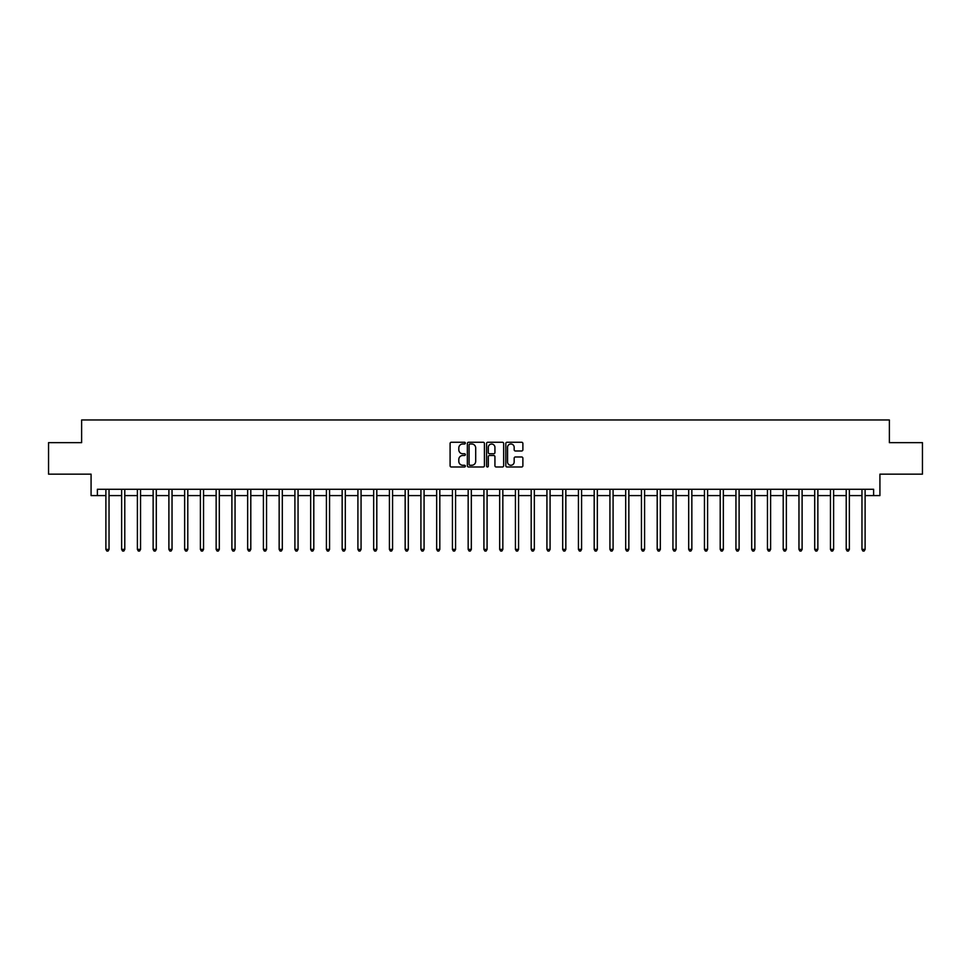 <?xml version="1.0" encoding="UTF-8"?>
<svg xmlns="http://www.w3.org/2000/svg" width="971" height="971" viewBox="0 0 971 971"><rect width="100%" height="100%" fill="white"/><g stroke="black" fill="none" stroke-linecap="round" stroke-linejoin="round"><path stroke-width="1.46" d="M465.34 443.128A0.862 0.862 0 0 0 464.478 442.254L451.333 442.254A1.238 1.238 0 0 0 450.095 443.492L450.095 465.764A1.238 1.238 0 0 0 451.333 466.99L464.478 466.99A0.862 0.862 0 0 0 465.34 466.129A0.862 0.862 0 0 0 464.478 465.267L462.766 465.267A3.957 3.957 0 0 1 458.81 461.31L458.81 459.453A3.957 3.957 0 0 1 462.766 455.496L464.478 455.496A0.862 0.862 0 0 0 465.34 454.622A0.862 0.862 0 0 0 464.478 453.76L462.766 453.76A3.957 3.957 0 0 1 458.81 449.804L458.81 447.947A3.957 3.957 0 0 1 462.766 443.99L464.478 443.99A0.862 0.862 0 0 0 465.34 443.128M521.645 450.981A1.238 1.238 0 0 0 522.884 449.743L522.884 443.492A1.238 1.238 0 0 0 521.645 442.254L507.056 442.254A1.238 1.238 0 0 0 505.818 443.492L505.818 465.764A1.238 1.238 0 0 0 507.056 466.99L521.645 466.99A1.238 1.238 0 0 0 522.884 465.764L522.884 458.215A1.238 1.238 0 0 0 521.645 456.977L515.407 456.977A1.238 1.238 0 0 0 514.169 458.215L514.169 461.953A3.314 3.314 0 0 1 510.855 465.267A3.314 3.314 0 0 1 507.554 461.953L507.554 447.303A3.314 3.314 0 0 1 510.855 443.99A3.314 3.314 0 0 1 514.169 447.303L514.169 449.743A1.238 1.238 0 0 0 515.407 450.981L521.645 450.981M97.379 495.586L97.379 489.275L873.621 489.275L873.621 495.586L879.92 495.586L879.92 474.164L922.45 474.164L922.45 442.655L889.375 442.655L889.375 419.97L81.625 419.97L81.625 442.655L48.55 442.655L48.55 474.164L91.08 474.164L91.08 495.586L105.888 495.586M484.42 443.492A1.238 1.238 0 0 0 483.182 442.254L468.58 442.254A1.238 1.238 0 0 0 467.354 443.492L467.354 465.764A1.238 1.238 0 0 0 468.58 466.99L483.182 466.99A1.238 1.238 0 0 0 484.42 465.764L484.42 443.492M487.818 442.254L502.42 442.254A1.238 1.238 0 0 1 503.646 443.492L503.646 465.764A1.238 1.238 0 0 1 502.42 466.99L496.169 466.99A1.238 1.238 0 0 1 494.931 465.764L494.931 456.734A1.238 1.238 0 0 0 493.693 455.496L489.554 455.496A1.238 1.238 0 0 0 488.316 456.734L488.316 466.129A0.862 0.862 0 0 1 487.454 466.99A0.862 0.862 0 0 1 486.58 466.129L486.58 443.492A1.238 1.238 0 0 1 487.818 442.254M109.031 495.586L121.642 495.586M124.786 495.586L137.384 495.586M140.54 495.586L153.139 495.586M156.295 495.586L168.893 495.586M172.037 495.586L184.648 495.586M187.791 495.586L200.39 495.586M203.546 495.586L216.145 495.586M219.3 495.586L231.899 495.586M235.055 495.586L247.654 495.586M250.797 495.586L263.408 495.586M266.552 495.586L279.15 495.586M282.306 495.586L294.905 495.586M298.061 495.586L310.659 495.586M313.803 495.586L326.414 495.586M329.557 495.586L342.156 495.586M345.312 495.586L357.911 495.586M361.066 495.586L373.665 495.586M376.809 495.586L389.42 495.586M392.563 495.586L405.162 495.586M408.318 495.586L420.916 495.586M424.072 495.586L436.671 495.586M439.814 495.586L452.425 495.586M455.569 495.586L468.168 495.586M471.323 495.586L483.922 495.586M487.078 495.586L499.677 495.586M502.832 495.586L515.431 495.586M518.575 495.586L531.186 495.586M534.329 495.586L546.928 495.586M550.084 495.586L562.682 495.586M565.838 495.586L578.437 495.586M581.58 495.586L594.191 495.586M597.335 495.586L609.934 495.586M613.089 495.586L625.688 495.586M628.844 495.586L641.443 495.586M644.586 495.586L657.197 495.586M660.341 495.586L672.939 495.586M676.095 495.586L688.694 495.586M691.85 495.586L704.448 495.586M707.592 495.586L720.203 495.586M723.346 495.586L735.945 495.586M739.101 495.586L751.7 495.586M754.855 495.586L767.454 495.586M770.61 495.586L783.209 495.586M786.352 495.586L798.963 495.586M802.107 495.586L814.705 495.586M817.861 495.586L830.46 495.586M833.616 495.586L846.214 495.586M849.358 495.586L861.969 495.586M865.112 495.586L873.621 495.586M469.952 443.99A0.862 0.862 0 0 0 469.078 444.852L469.078 464.393A0.862 0.862 0 0 0 469.952 465.267L471.736 465.267A3.957 3.957 0 0 0 475.693 461.31L475.693 447.947A3.957 3.957 0 0 0 471.736 443.99L469.952 443.99M494.931 447.364A3.314 3.314 0 0 0 491.617 444.05A3.314 3.314 0 0 0 488.316 447.364L488.316 452.522A1.238 1.238 0 0 0 489.554 453.76L493.693 453.76A1.238 1.238 0 0 0 494.931 452.522L494.931 447.364M109.189 489.275L109.128 489.445A1.262 1.262 0 0 0 109.031 489.906L109.031 549.392L105.888 549.392L105.888 489.906A1.262 1.262 0 0 0 105.79 489.445L105.73 489.275M109.031 549.392L108.097 551.03L106.834 551.03L105.888 549.392M124.943 489.275L124.883 489.445A1.262 1.262 0 0 0 124.786 489.906L124.786 549.392L121.642 549.392L121.642 489.906A1.262 1.262 0 0 0 121.545 489.445L121.484 489.275M124.786 549.392L123.839 551.03L122.577 551.03L121.642 549.392M140.698 489.275L140.625 489.445A1.262 1.262 0 0 0 140.54 489.906L140.54 549.392L137.384 549.392L137.384 489.906A1.262 1.262 0 0 0 137.299 489.445L137.239 489.275M140.54 549.392L139.593 551.03L138.331 551.03L137.384 549.392M156.452 489.275L156.38 489.445A1.262 1.262 0 0 0 156.295 489.906L156.295 549.392L153.139 549.392L153.139 489.906A1.262 1.262 0 0 0 153.054 489.445L152.981 489.275M156.295 549.392L155.348 551.03L154.086 551.03L153.139 549.392M172.195 489.275L172.134 489.445A1.262 1.262 0 0 0 172.037 489.906L172.037 549.392L168.893 549.392L168.893 489.906A1.262 1.262 0 0 0 168.796 489.445L168.736 489.275M172.037 549.392L171.102 551.03L169.84 551.03L168.893 549.392M187.949 489.275L187.889 489.445A1.262 1.262 0 0 0 187.791 489.906L187.791 549.392L184.648 549.392L184.648 489.906A1.262 1.262 0 0 0 184.551 489.445L184.49 489.275M187.791 549.392L186.845 551.03L185.595 551.03L184.648 549.392M203.704 489.275L203.643 489.445A1.262 1.262 0 0 0 203.546 489.906L203.546 549.392L200.39 549.392L200.39 489.906A1.262 1.262 0 0 0 200.305 489.445L200.244 489.275M203.546 549.392L202.599 551.03L201.337 551.03L200.39 549.392M219.458 489.275L219.385 489.445A1.262 1.262 0 0 0 219.3 489.906L219.3 549.392L216.145 549.392L216.145 489.906A1.262 1.262 0 0 0 216.06 489.445L215.987 489.275M219.3 549.392L218.354 551.03L217.091 551.03L216.145 549.392M235.2 489.275L235.14 489.445A1.262 1.262 0 0 0 235.055 489.906L235.055 549.392L231.899 549.392L231.899 489.906A1.262 1.262 0 0 0 231.802 489.445L231.741 489.275M235.055 549.392L234.108 551.03L232.846 551.03L231.899 549.392M250.955 489.275L250.894 489.445A1.262 1.262 0 0 0 250.797 489.906L250.797 549.392L247.654 549.392L247.654 489.906A1.262 1.262 0 0 0 247.556 489.445L247.496 489.275M250.797 549.392L249.85 551.03L248.6 551.03L247.654 549.392M266.709 489.275L266.649 489.445A1.262 1.262 0 0 0 266.552 489.906L266.552 549.392L263.408 549.392L263.408 489.906A1.262 1.262 0 0 0 263.311 489.445L263.25 489.275M266.552 549.392L265.605 551.03L264.343 551.03L263.408 549.392M282.464 489.275L282.391 489.445A1.262 1.262 0 0 0 282.306 489.906L282.306 549.392L279.15 549.392L279.15 489.906A1.262 1.262 0 0 0 279.065 489.445L278.993 489.275M282.306 549.392L281.359 551.03L280.097 551.03L279.15 549.392M298.206 489.275L298.146 489.445A1.262 1.262 0 0 0 298.061 489.906L298.061 549.392L294.905 549.392L294.905 489.906A1.262 1.262 0 0 0 294.82 489.445L294.747 489.275M298.061 549.392L297.114 551.03L295.852 551.03L294.905 549.392M313.961 489.275L313.9 489.445A1.262 1.262 0 0 0 313.803 489.906L313.803 549.392L310.659 549.392L310.659 489.906A1.262 1.262 0 0 0 310.562 489.445L310.502 489.275M313.803 549.392L312.856 551.03L311.606 551.03L310.659 549.392M329.715 489.275L329.655 489.445A1.262 1.262 0 0 0 329.557 489.906L329.557 549.392L326.414 549.392L326.414 489.906A1.262 1.262 0 0 0 326.317 489.445L326.256 489.275M329.557 549.392L328.611 551.03L327.348 551.03L326.414 549.392M345.47 489.275L345.397 489.445A1.262 1.262 0 0 0 345.312 489.906L345.312 549.392L342.156 549.392L342.156 489.906A1.262 1.262 0 0 0 342.071 489.445L342.01 489.275M345.312 549.392L344.365 551.03L343.103 551.03L342.156 549.392M361.212 489.275L361.151 489.445A1.262 1.262 0 0 0 361.066 489.906L361.066 549.392L357.911 549.392L357.911 489.906A1.262 1.262 0 0 0 357.826 489.445L357.753 489.275M361.066 549.392L360.12 551.03L358.857 551.03L357.911 549.392M376.966 489.275L376.906 489.445A1.262 1.262 0 0 0 376.809 489.906L376.809 549.392L373.665 549.392L373.665 489.906A1.262 1.262 0 0 0 373.568 489.445L373.507 489.275M376.809 549.392L375.874 551.03L374.612 551.03L373.665 549.392M392.721 489.275L392.66 489.445A1.262 1.262 0 0 0 392.563 489.906L392.563 549.392L389.42 549.392L389.42 489.906A1.262 1.262 0 0 0 389.322 489.445L389.262 489.275M392.563 549.392L391.616 551.03L390.354 551.03L389.42 549.392M408.475 489.275L408.403 489.445A1.262 1.262 0 0 0 408.318 489.906L408.318 549.392L405.162 549.392L405.162 489.906A1.262 1.262 0 0 0 405.077 489.445L405.016 489.275M408.318 549.392L407.371 551.03L406.109 551.03L405.162 549.392M424.23 489.275L424.157 489.445A1.262 1.262 0 0 0 424.072 489.906L424.072 549.392L420.916 549.392L420.916 489.906A1.262 1.262 0 0 0 420.831 489.445L420.759 489.275M424.072 549.392L423.125 551.03L421.863 551.03L420.916 549.392M439.972 489.275L439.912 489.445A1.262 1.262 0 0 0 439.814 489.906L439.814 549.392L436.671 549.392L436.671 489.906A1.262 1.262 0 0 0 436.574 489.445L436.513 489.275M439.814 549.392L438.88 551.03L437.618 551.03L436.671 549.392M455.727 489.275L455.666 489.445A1.262 1.262 0 0 0 455.569 489.906L455.569 549.392L452.425 549.392L452.425 489.906A1.262 1.262 0 0 0 452.328 489.445L452.268 489.275M455.569 549.392L454.622 551.03L453.372 551.03L452.425 549.392M471.481 489.275L471.421 489.445A1.262 1.262 0 0 0 471.323 489.906L471.323 549.392L468.168 549.392L468.168 489.906A1.262 1.262 0 0 0 468.083 489.445L468.022 489.275M471.323 549.392L470.377 551.03L469.114 551.03L468.168 549.392M487.236 489.275L487.163 489.445A1.262 1.262 0 0 0 487.078 489.906L487.078 549.392L483.922 549.392L483.922 489.906A1.262 1.262 0 0 0 483.837 489.445L483.764 489.275M487.078 549.392L486.131 551.03L484.869 551.03L483.922 549.392M502.978 489.275L502.917 489.445A1.262 1.262 0 0 0 502.832 489.906L502.832 549.392L499.677 549.392L499.677 489.906A1.262 1.262 0 0 0 499.58 489.445L499.519 489.275M502.832 549.392L501.886 551.03L500.623 551.03L499.677 549.392M518.732 489.275L518.672 489.445A1.262 1.262 0 0 0 518.575 489.906L518.575 549.392L515.431 549.392L515.431 489.906A1.262 1.262 0 0 0 515.334 489.445L515.273 489.275M518.575 549.392L517.628 551.03L516.378 551.03L515.431 549.392M534.487 489.275L534.426 489.445A1.262 1.262 0 0 0 534.329 489.906L534.329 549.392L531.186 549.392L531.186 489.906A1.262 1.262 0 0 0 531.088 489.445L531.028 489.275M534.329 549.392L533.382 551.03L532.12 551.03L531.186 549.392M550.241 489.275L550.169 489.445A1.262 1.262 0 0 0 550.084 489.906L550.084 549.392L546.928 549.392L546.928 489.906A1.262 1.262 0 0 0 546.843 489.445L546.77 489.275M550.084 549.392L549.137 551.03L547.875 551.03L546.928 549.392M565.984 489.275L565.923 489.445A1.262 1.262 0 0 0 565.838 489.906L565.838 549.392L562.682 549.392L562.682 489.906A1.262 1.262 0 0 0 562.597 489.445L562.525 489.275M565.838 549.392L564.891 551.03L563.629 551.03L562.682 549.392M581.738 489.275L581.678 489.445A1.262 1.262 0 0 0 581.58 489.906L581.58 549.392L578.437 549.392L578.437 489.906A1.262 1.262 0 0 0 578.34 489.445L578.279 489.275M581.58 549.392L580.646 551.03L579.384 551.03L578.437 549.392M597.493 489.275L597.432 489.445A1.262 1.262 0 0 0 597.335 489.906L597.335 549.392L594.191 549.392L594.191 489.906A1.262 1.262 0 0 0 594.094 489.445L594.034 489.275M597.335 549.392L596.388 551.03L595.126 551.03L594.191 549.392M613.247 489.275L613.174 489.445A1.262 1.262 0 0 0 613.089 489.906L613.089 549.392L609.934 549.392L609.934 489.906A1.262 1.262 0 0 0 609.849 489.445L609.788 489.275M613.089 549.392L612.143 551.03L610.88 551.03L609.934 549.392M628.99 489.275L628.929 489.445A1.262 1.262 0 0 0 628.844 489.906L628.844 549.392L625.688 549.392L625.688 489.906A1.262 1.262 0 0 0 625.603 489.445L625.53 489.275M628.844 549.392L627.897 551.03L626.635 551.03L625.688 549.392M644.744 489.275L644.683 489.445A1.262 1.262 0 0 0 644.586 489.906L644.586 549.392L641.443 549.392L641.443 489.906A1.262 1.262 0 0 0 641.346 489.445L641.285 489.275M644.586 549.392L643.652 551.03L642.389 551.03L641.443 549.392M660.498 489.275L660.438 489.445A1.262 1.262 0 0 0 660.341 489.906L660.341 549.392L657.197 549.392L657.197 489.906A1.262 1.262 0 0 0 657.1 489.445L657.039 489.275M660.341 549.392L659.394 551.03L658.144 551.03L657.197 549.392M676.253 489.275L676.18 489.445A1.262 1.262 0 0 0 676.095 489.906L676.095 549.392L672.939 549.392L672.939 489.906A1.262 1.262 0 0 0 672.854 489.445L672.794 489.275M676.095 549.392L675.148 551.03L673.886 551.03L672.939 549.392M692.007 489.275L691.935 489.445A1.262 1.262 0 0 0 691.85 489.906L691.85 549.392L688.694 549.392L688.694 489.906A1.262 1.262 0 0 0 688.609 489.445L688.536 489.275M691.85 549.392L690.903 551.03L689.641 551.03L688.694 549.392M707.75 489.275L707.689 489.445A1.262 1.262 0 0 0 707.592 489.906L707.592 549.392L704.448 549.392L704.448 489.906A1.262 1.262 0 0 0 704.351 489.445L704.291 489.275M707.592 549.392L706.657 551.03L705.395 551.03L704.448 549.392M723.504 489.275L723.444 489.445A1.262 1.262 0 0 0 723.346 489.906L723.346 549.392L720.203 549.392L720.203 489.906A1.262 1.262 0 0 0 720.106 489.445L720.045 489.275M723.346 549.392L722.4 551.03L721.15 551.03L720.203 549.392M739.259 489.275L739.198 489.445A1.262 1.262 0 0 0 739.101 489.906L739.101 549.392L735.945 549.392L735.945 489.906A1.262 1.262 0 0 0 735.86 489.445L735.8 489.275M739.101 549.392L738.154 551.03L736.892 551.03L735.945 549.392M755.013 489.275L754.94 489.445A1.262 1.262 0 0 0 754.855 489.906L754.855 549.392L751.7 549.392L751.7 489.906A1.262 1.262 0 0 0 751.615 489.445L751.542 489.275M754.855 549.392L753.909 551.03L752.646 551.03L751.7 549.392M770.756 489.275L770.695 489.445A1.262 1.262 0 0 0 770.61 489.906L770.61 549.392L767.454 549.392L767.454 489.906A1.262 1.262 0 0 0 767.357 489.445L767.296 489.275M770.61 549.392L769.663 551.03L768.401 551.03L767.454 549.392M786.51 489.275L786.449 489.445A1.262 1.262 0 0 0 786.352 489.906L786.352 549.392L783.209 549.392L783.209 489.906A1.262 1.262 0 0 0 783.112 489.445L783.051 489.275M786.352 549.392L785.405 551.03L784.155 551.03L783.209 549.392M802.264 489.275L802.204 489.445A1.262 1.262 0 0 0 802.107 489.906L802.107 549.392L798.963 549.392L798.963 489.906A1.262 1.262 0 0 0 798.866 489.445L798.805 489.275M802.107 549.392L801.16 551.03L799.898 551.03L798.963 549.392M818.019 489.275L817.946 489.445A1.262 1.262 0 0 0 817.861 489.906L817.861 549.392L814.705 549.392L814.705 489.906A1.262 1.262 0 0 0 814.62 489.445L814.548 489.275M817.861 549.392L816.914 551.03L815.652 551.03L814.705 549.392M833.761 489.275L833.701 489.445A1.262 1.262 0 0 0 833.616 489.906L833.616 549.392L830.46 549.392L830.46 489.906A1.262 1.262 0 0 0 830.375 489.445L830.302 489.275M833.616 549.392L832.669 551.03L831.407 551.03L830.46 549.392M849.516 489.275L849.455 489.445A1.262 1.262 0 0 0 849.358 489.906L849.358 549.392L846.214 549.392L846.214 489.906A1.262 1.262 0 0 0 846.117 489.445L846.057 489.275M849.358 549.392L848.423 551.03L847.161 551.03L846.214 549.392M865.27 489.275L865.21 489.445A1.262 1.262 0 0 0 865.112 489.906L865.112 549.392L861.969 549.392L861.969 489.906A1.262 1.262 0 0 0 861.872 489.445L861.811 489.275M865.112 549.392L864.166 551.03L862.903 551.03L861.969 549.392"/></g></svg>
